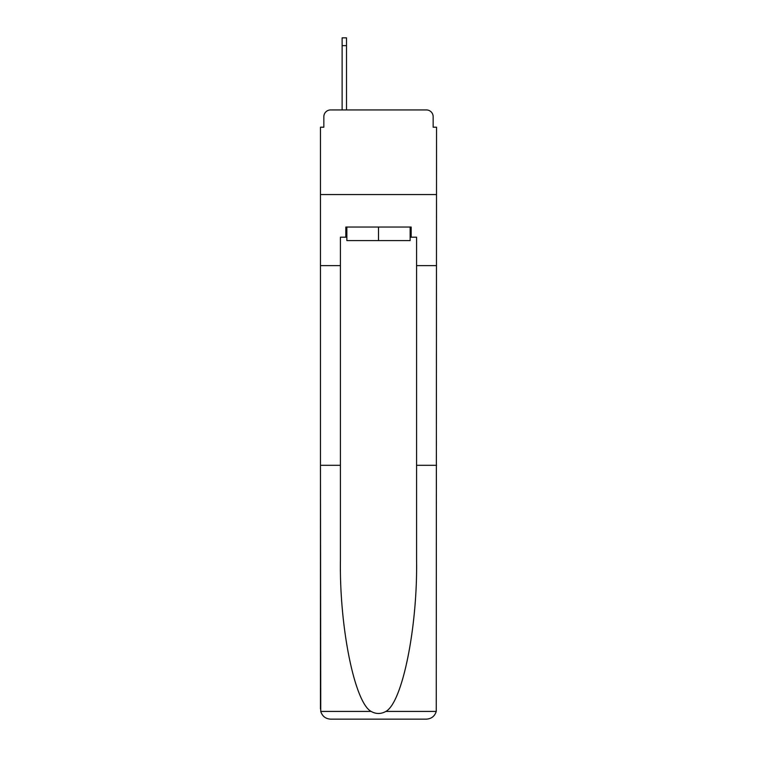 <?xml version="1.0" encoding="UTF-8"?>
<svg xmlns="http://www.w3.org/2000/svg" width="757" height="757" viewBox="0 0 757 757"><rect width="100%" height="100%" fill="white"/><g stroke="black" fill="none" stroke-linecap="round" stroke-linejoin="round"><path stroke-width="1.14" d="M323.845 116.71L323.845 127.204L323.845 116.71A6.766 6.766 0 0 1 330.61 109.935L342.117 109.935L342.117 37.85L346.517 37.85L346.517 45.638L342.117 45.638M410.143 237.196L411.165 237.196L411.165 227.043L345.835 227.043L345.835 237.196L340.423 237.196L340.423 465.309L320.457 465.309L320.75 711.429C322.293 716.236 325.576 718.809 330.61 719.15L426.39 719.15C431.424 718.809 434.707 716.236 436.25 711.429L436.543 127.204L433.155 127.204L433.155 116.71A6.766 6.766 0 0 0 426.39 109.935L330.61 109.935M340.423 265.631L320.457 265.631L320.457 194.549L436.543 194.549L320.457 194.549L320.457 127.204L323.845 127.204M346.517 45.638L346.517 109.935L352.1 109.935M404.9 109.935L426.39 109.935M433.155 127.204L433.155 116.71M330.61 719.15L356.329 719.15L330.61 719.15M340.423 465.309L340.423 559.991C339.373 627.241 354.655 702.591 371.129 711.429C376.04 714.163 380.951 714.163 385.871 711.429C402.346 702.591 417.627 627.241 416.577 559.991L416.577 237.196L411.165 237.196M320.457 708.997L320.457 265.631M436.543 265.631L416.577 265.631M436.543 465.309L416.577 465.309M345.835 237.196L346.857 237.196M346.857 227.043L346.857 240.584L410.143 240.584L410.143 227.043M378.5 227.043L378.5 240.584M320.75 711.429L371.129 711.429M385.871 711.429L436.25 711.429"/></g></svg>
